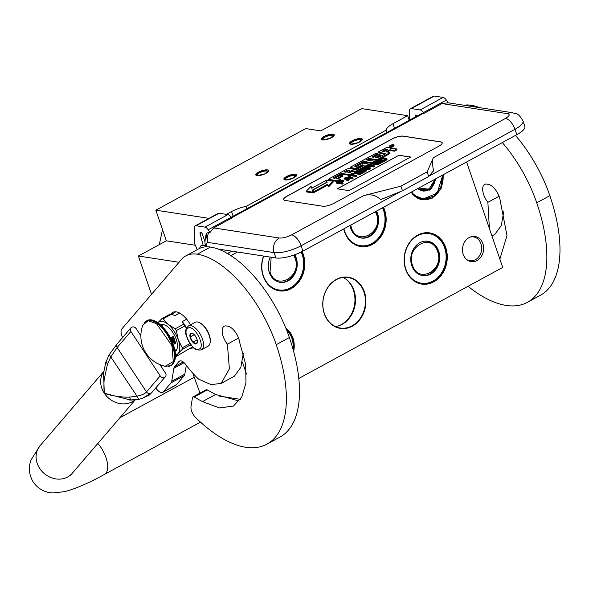 <?xml version="1.0" encoding="UTF-8"?>
<svg xmlns="http://www.w3.org/2000/svg" width="589" height="589" viewBox="0 0 589 589"><rect width="100%" height="100%" fill="white"/><g stroke="black" fill="none" stroke-linecap="round" stroke-linejoin="round"><path stroke-width="0.88" d="M302.135 251.547A25.901 21.469 -81.2 0 1 303.269 254.33A25.901 21.469 -81.2 0 1 291.224 288.625A25.901 21.469 -81.2 0 1 263.173 276.153A25.901 21.469 -81.2 0 1 263.519 256.06M301.73 251.761A25.563 21.189 -81.2 0 1 302.812 254.441A25.563 21.189 -81.2 0 1 299.499 280.231A25.563 21.189 -81.2 0 1 279.142 290.473A25.563 21.189 -81.2 0 1 263.254 275.983A25.563 21.189 -81.2 0 1 263.614 256.075M324.296 313.709A25.901 21.469 -81.2 0 1 336.334 279.407A25.901 21.469 -81.2 0 1 364.385 291.879A25.901 21.469 -81.2 0 1 352.347 326.181A25.901 21.469 -81.2 0 1 324.296 313.709M324.37 313.539A25.563 21.189 -81.2 0 1 336.253 279.687A25.563 21.189 -81.2 0 1 348.047 277.5A25.563 21.189 -81.2 0 1 363.936 291.997A25.563 21.189 -81.2 0 1 360.623 317.78A25.563 21.189 -81.2 0 1 340.265 328.029A25.563 21.189 -81.2 0 1 324.37 313.539M405.659 269.409A25.901 21.469 -81.2 0 1 417.697 235.107A25.901 21.469 -81.2 0 1 445.748 247.579A25.901 21.469 -81.2 0 1 433.71 281.881A25.901 21.469 -81.2 0 1 405.659 269.409M405.733 269.239A25.563 21.189 -81.2 0 1 417.616 235.386A25.563 21.189 -81.2 0 1 429.41 233.2A25.563 21.189 -81.2 0 1 445.299 247.689A25.563 21.189 -81.2 0 1 441.986 273.48A25.563 21.189 -81.2 0 1 421.628 283.729A25.563 21.189 -81.2 0 1 405.733 269.239M383.505 207.254A25.901 21.469 -81.2 0 1 384.624 210.023A25.901 21.469 -81.2 0 1 372.587 244.325A25.901 21.469 -81.2 0 1 344.536 231.852A25.901 21.469 -81.2 0 1 343.711 228.922M383.1 207.475A25.563 21.189 -81.2 0 1 384.175 210.14A25.563 21.189 -81.2 0 1 380.862 235.924A25.563 21.189 -81.2 0 1 360.505 246.173A25.563 21.189 -81.2 0 1 344.609 231.683A25.563 21.189 -81.2 0 1 343.814 228.863M443.473 174.602L441.154 188.443L432.289 198.147L420.612 199.634L411.034 192.264M477.002 260.537A12.722 10.543 -81.2 0 1 467.151 259.948A12.722 10.543 -81.2 0 1 462.527 248.425A12.722 10.543 -81.2 0 1 469.139 237.566A12.722 10.543 -81.2 0 1 470.707 236.874A12.722 10.543 -81.2 0 1 483.194 244.597A12.722 10.543 -81.2 0 1 477.002 260.537M293.646 351.493A21.616 17.92 98.8 0 0 285.945 328.375M230.881 255.597L237.426 252.033M246.519 374.044L242.403 362.021M466.621 161.997L502.711 267.421L298.778 378.462M443.024 174.845A21.278 17.641 -81.2 0 1 422.18 199.634A21.278 17.641 -81.2 0 1 411.181 192.183M466.613 259.521A12.038 9.984 98.8 0 0 469.831 260.728A12.038 9.984 98.8 0 0 475.389 259.705A12.038 9.984 -81.2 0 0 481.647 246.982A12.038 9.984 -81.2 0 0 473.497 236.933A12.038 9.984 -81.2 0 0 470.066 237.117M293.366 350.47A21.278 17.641 98.8 0 0 286.239 329.111M209.014 218.372L155.849 210.177L305.713 128.579L320.799 130.905L361.742 108.612L407.662 115.687L409.252 120.325M195.312 245.26L166.334 240.798L155.849 210.177M179.027 262.282L138.378 256.016L166.334 240.798M192.787 373.183L199.966 393.113M219.322 396.095L240.437 399.349M151.506 294.36L138.378 256.016M335.406 326.542A25.563 21.189 -81.2 0 0 338.969 325.702A25.563 21.189 -81.2 0 0 354.004 290.465A25.563 21.189 98.8 0 0 346.111 279.333A25.563 21.189 98.8 0 0 342.967 277.456M226.412 214.374L231.551 211.576L233.141 216.215M407.662 115.687L392.966 123.69A16.956 5.065 -18.9 0 0 386.207 130.117L246.18 206.364A16.956 5.065 -18.9 0 0 231.551 211.576M322.573 139.887A6.781 2.025 -18.9 0 0 329.118 138.717A6.781 2.025 -18.9 0 0 334.125 135.544A6.781 2.025 -18.9 0 0 333.072 134.174A6.781 2.025 -18.9 0 0 324.62 136.169A6.781 2.025 -18.9 0 0 321.94 139.718A6.781 2.025 -18.9 0 0 322.573 139.887L321.41 139.225L325.548 135.735L333.072 134.174L334.243 134.829L330.105 138.319L322.573 139.887M350.691 144.217A6.781 2.025 -18.9 0 0 357.228 143.046A6.781 2.025 -18.9 0 0 362.235 139.873A6.781 2.025 -18.9 0 0 361.19 138.503A6.781 2.025 -18.9 0 0 352.73 140.499A6.781 2.025 -18.9 0 0 350.05 144.047A6.781 2.025 -18.9 0 0 350.691 144.217L349.52 143.554L353.658 140.072L361.19 138.503L362.353 139.166L358.215 142.648L350.691 144.217A5.934 1.774 -18.9 0 1 350.588 144.047A5.934 1.774 -18.9 0 1 354.21 140.999A5.934 1.774 -18.9 0 1 360.792 139.622A5.934 1.774 161.1 0 1 361.815 140.204A5.934 1.774 161.1 0 1 361.845 140.396M256.959 175.61A6.781 2.025 -18.9 0 0 263.504 174.447A6.781 2.025 -18.9 0 0 268.51 171.266A6.781 2.025 -18.9 0 0 267.458 169.897A6.781 2.025 -18.9 0 0 259.005 171.9A6.781 2.025 -18.9 0 0 256.325 175.441A6.781 2.025 -18.9 0 0 256.959 175.61L255.795 174.955L259.933 171.465L267.458 169.897L268.628 170.56L264.49 174.049L256.959 175.61A5.934 1.774 -18.9 0 1 256.856 175.441A5.934 1.774 -18.9 0 1 260.478 172.393A5.934 1.774 -18.9 0 1 267.067 171.024A5.934 1.774 161.1 0 1 268.091 171.598A5.934 1.774 161.1 0 1 268.12 171.789M285.076 179.947A6.781 2.025 -18.9 0 0 291.614 178.776A6.781 2.025 -18.9 0 0 296.62 175.603A6.781 2.025 -18.9 0 0 295.575 174.226A6.781 2.025 -18.9 0 0 287.115 176.229A6.781 2.025 -18.9 0 0 284.435 179.778A6.781 2.025 -18.9 0 0 285.076 179.947L283.905 179.284L288.043 175.794L295.575 174.226L296.738 174.889L292.6 178.379L285.076 179.947A5.934 1.774 -18.9 0 1 284.973 179.778A5.934 1.774 -18.9 0 1 288.595 176.722A5.934 1.774 -18.9 0 1 295.177 175.353A5.934 1.774 161.1 0 1 296.201 175.927A5.934 1.774 161.1 0 1 296.23 176.118M386.207 130.117L387.002 132.437M246.18 206.364L246.975 208.683M338.542 325.842A26.012 21.565 -81.2 0 0 353.422 290.127A26.012 21.565 98.8 0 0 345.75 279.076M322.566 139.887A5.934 1.774 -18.9 0 1 322.47 139.718A5.934 1.774 -18.9 0 1 326.092 136.663A5.934 1.774 -18.9 0 1 332.682 135.293A5.934 1.774 161.1 0 1 333.705 135.875A5.934 1.774 161.1 0 1 333.735 136.066M226.956 253.528L228.414 252.998M228.988 254.404A3.394 3.394 0 0 0 228.635 252.88L228.584 252.924M231.153 217.297L421.591 113.603A11.022 5.213 61.4 0 1 423.454 113.331L423.925 113.405L423.388 112.602A5.087 2.408 -118.6 0 0 420.171 109.929L443.134 97.421A5.087 2.408 61.4 0 1 446.359 100.093L448.148 102.81L441.971 103.583L507.563 113.684A11.022 9.137 98.8 0 1 512.651 112.742C515.876 114.251 517.702 111.733 523.003 120.981L524.836 126.333A20.35 6.081 161.1 0 1 516.833 134.66L302.93 251.128A20.35 6.081 161.1 0 1 275.939 257.967L274.099 252.615L208.035 242.432C206.577 242.624 206.165 244.008 206.798 246.592L205.775 246.011C204.611 244.472 204.758 240.459 206.216 233.98L206.643 233.178L208.859 232.338L209.978 232.515L208.175 229.784A5.087 2.408 -118.6 0 0 204.957 227.111L196.093 225.749A5.087 2.408 -118.6 0 0 195.239 225.874A5.087 2.408 -118.6 0 0 194.444 227.671L194.267 242.867L197.241 249.677M218.114 249.059L275.939 257.967M206.047 246.806A5.934 1.774 161.1 0 1 206.04 246.776L205.775 246.018M195.239 225.874L218.202 213.365A5.087 2.408 61.4 0 1 219.064 213.24L227.921 214.61A5.087 2.408 61.4 0 1 231.138 217.275L231.676 218.085L213.63 227.914L209.978 232.515M415.466 116.939L415.311 116.35A1.863 0.883 61.4 0 1 415.525 115.105A1.863 0.883 61.4 0 1 415.841 115.061L415.974 115.083A1.863 0.883 61.4 0 1 417.137 116.033M420.171 109.929L411.313 108.56A5.087 2.408 -118.6 0 0 410.452 108.685A5.087 2.408 -118.6 0 0 409.664 110.482L409.546 120.163M410.452 108.685L433.416 96.184A5.087 2.408 61.4 0 1 434.277 96.059L443.134 97.421M199.818 248.3A7.628 3.608 61.4 0 1 201.004 245.738A7.628 3.608 61.4 0 1 203.286 245.871L200.098 233.531A1.863 0.883 61.4 0 1 200.304 232.287A1.863 0.883 61.4 0 1 200.621 232.243L200.761 232.265A1.863 0.883 61.4 0 1 202.366 234.105L204.987 241.755M441.971 103.583L423.925 113.405M322.625 206.202A8.474 2.533 -18.9 0 0 333.875 203.352L438.857 146.19A8.474 2.533 -18.9 0 0 442.192 142.722A8.474 2.533 -18.9 0 0 440.734 141.89L403.251 136.118A8.474 2.533 -18.9 0 0 392.002 138.967L287.02 196.13A8.474 2.533 -18.9 0 0 283.684 199.597A8.474 2.533 -18.9 0 0 285.142 200.429L322.625 206.202M427.135 171.885L428.704 176.479L433.57 170.795C432.274 164.434 432.193 160.068 433.327 157.712L427.135 171.885L400.888 186.176L363.774 195.585L291.599 234.878C286.909 237.22 282.786 238.265 279.223 238.015L213.63 227.914M400.888 186.176L402.464 190.77L380.619 199.627C375.988 195.158 370.378 193.803 363.774 195.585M231.477 251.12A11.868 5.61 61.4 0 1 230.667 251.79L228.642 252.895M203.286 245.871L205.399 244.715M208.859 232.338A11.022 9.137 -81.2 0 0 208.035 242.432C206.754 238.538 206.29 235.453 206.643 233.178M442.206 142.759A8.474 2.533 -18.9 0 0 440.763 141.971L403.274 136.192A8.474 2.533 -18.9 0 0 392.031 139.048L287.049 196.211A8.474 2.533 -18.9 0 0 283.699 199.634M428.704 176.479L402.464 190.77M389.395 146.403L389.66 147.169A2.341 0.699 -18.9 0 0 390.065 147.397A2.341 0.699 -18.9 0 0 392.657 146.852A2.341 0.699 -18.9 0 0 394.085 145.652L393.827 144.887A2.341 0.699 -18.9 0 0 393.423 144.658A2.341 0.699 -18.9 0 0 390.824 145.196A2.341 0.699 -18.9 0 0 389.395 146.403A2.341 0.699 -18.9 0 0 389.8 146.632A2.341 0.699 -18.9 0 0 392.399 146.087A2.341 0.699 -18.9 0 0 393.827 144.887M387.209 152.028L388.85 151.13A1.458 0.434 -18.9 0 1 390.787 150.644L394.365 151.196L397.038 149.739L396.78 148.973L392.694 148.34A2.172 0.648 -18.9 0 0 389.815 149.069A2.172 0.648 -18.9 0 0 390.669 148.185A2.172 0.648 -18.9 0 0 390.293 147.972L387.503 147.544A1.458 0.434 -18.9 0 0 385.567 148.03L378.035 152.131L385.824 153.626L377.571 157.911L375.362 157.572L380.295 154.885L378.418 154.598L373.485 157.278L371.777 156.983L377.718 153.641L375.804 153.346L351 166.856A1.458 0.434 -18.9 0 0 350.426 167.453A1.458 0.434 -18.9 0 0 350.676 167.593L354.762 168.218A1.458 0.434 -18.9 0 0 356.698 167.732L362.353 164.861L364.142 165.428L356.61 169.529L348.791 168.623A1.458 0.434 -18.9 0 0 346.855 169.109L329.258 178.695A1.458 0.434 -18.9 0 0 328.684 179.292A1.458 0.434 -18.9 0 0 328.934 179.431L338.211 180.86L340.891 179.402L336.503 178.725L342.643 175.382L340.773 175.095L334.626 178.438L333.138 177.915L341.443 173.394L349.616 174.653L352.296 173.195L347.908 172.518L351.427 170.604L355.005 171.156A1.458 0.434 -18.9 0 0 356.934 170.663L367.934 164.677A1.458 0.434 -18.9 0 0 368.508 164.081A1.458 0.434 -18.9 0 0 368.258 163.941L363.612 163.219A1.458 0.434 -18.9 0 0 361.675 163.713L356.875 166.326L354.747 166.253L363.516 161.371L371.688 162.63L374.368 161.172L366.196 159.913L368.869 158.456L376.238 159.597A1.458 0.434 -18.9 0 0 378.167 159.104L389.167 153.118A1.458 0.434 -18.9 0 0 389.741 152.522A1.458 0.434 -18.9 0 0 389.491 152.374L385.913 151.822L388.585 150.364A1.458 0.434 161.1 0 1 390.522 149.878L394.1 150.431L396.78 148.973M381.908 161.666L383.181 161.865L386.237 160.201L387.054 159.17L386.097 158.036L381.856 157.999L389.432 153.884A1.458 0.434 -18.9 0 0 390.006 153.287L389.741 152.522M367.492 160.12L369.134 159.221L376.496 160.363A1.458 0.434 -18.9 0 0 377.321 160.289M355.837 166.459L363.781 162.137L371.733 163.367M368.78 164.876A1.458 0.434 -18.9 0 0 368.773 164.846L368.508 164.081M359.084 170.405L359.813 170.007M361.491 169.095L364.142 167.651M365.195 167.077L365.924 166.68M349.203 172.717L351.685 171.37L355.263 171.922A1.458 0.434 -18.9 0 0 355.896 171.885M334.015 178.342L341.708 174.16L349.513 175.36M337.806 178.931L342.908 176.148L342.643 175.382M340.854 180.33L340.891 179.402M328.684 179.292L328.942 180.057A1.458 0.434 -18.9 0 0 329.199 180.197L338.108 181.574M350.426 167.453L350.691 168.218A1.458 0.434 -18.9 0 0 350.941 168.358L355.027 168.984A1.458 0.434 -18.9 0 0 356.963 168.498L361.896 165.811L363.523 165.767M372.874 157.189L377.976 154.406L377.718 153.641M376.658 157.771L380.553 155.651L380.295 154.885M378.035 152.131L378.3 152.897L385.206 153.965M326.461 182.406L325.857 180.543L311.706 188.252L311.073 186.301L306.361 191.182L312.973 192.198L312.303 190.114L326.461 182.406L325.857 180.543M306.361 191.182L306.619 191.948L313.238 192.964L312.568 190.88L313.142 190.571M311.714 188.244L311.073 186.301M313.569 191.874L327.698 184.18L328.574 186.853L333.271 182.001L333.006 181.235L326.446 180.219L327.116 182.303L312.965 190.011L313.827 192.64L327.948 184.953M341.635 182.737L343.549 181.353L343.188 180.308L342.481 180.109L340.265 180.477L336.459 182.472L342.084 183.334L342.842 182.921L340.332 182.531L343.291 180.587M336.459 182.472L336.717 183.238L342.342 184.099L343.107 183.687L342.842 182.921M348.482 179.755L350.448 178.688L352.391 178.629L353.157 178.217L352.892 177.451L345.235 177.687L344.219 178.246L347.804 180.219L348.57 179.8L347.643 179.306L350.19 177.922L352.892 177.451M344.219 178.246L344.484 179.012L348.07 180.985L348.828 180.565L348.57 179.8M352.988 174.793L353.989 174.256L353.128 173.394L348.29 176.03L350.926 175.014L355.947 175.787L356.713 175.367L351.685 174.594L353.724 173.49M348.29 176.03L349.152 176.884L351.184 175.78L356.212 176.553L356.971 176.133L356.713 175.367M356.927 172.739L359.702 171.222L359.445 170.457L358.723 170.346L354.144 172.842L354.409 173.608L360.026 174.469L364.606 171.981L364.348 171.215L366.387 171.009L366.13 170.243L361.219 169.485L369.31 168.513L370.452 167.887L364.834 167.018L364.068 167.438L368.854 168.174L360.888 169.168L359.739 169.794L365.364 170.655L366.13 170.243M359.194 173.085L361.469 171.848L361.204 171.082L360.49 170.972L357.177 172.776L355.623 172.533L359.445 170.457M359.739 169.794L360.004 170.56L363.612 171.112M364.068 167.438L364.326 168.204L366.255 168.498M364.12 169.934L369.568 169.279L370.717 168.653L370.452 167.887M370.547 165.237L371.541 164.692L370.68 163.838L365.85 166.466L366.446 166.562L368.486 165.45L373.507 166.223L374.273 165.811L369.244 165.038L371.284 163.926M366.726 167.313L368.743 166.216L373.772 166.989L374.53 166.577L374.273 165.811M371.703 163.278L371.961 164.044L377.586 164.913L382.165 162.417L381.9 161.651L381.186 161.541L377.372 163.624L375.458 163.322L378.764 161.526L378.042 161.415L374.737 163.212L373.183 162.976L376.997 160.9L376.283 160.79L371.703 163.278L377.321 164.147L381.9 161.651M374.479 163.175L377.262 161.666L376.997 160.9M376.754 163.528L379.029 162.292L378.764 161.526M381.856 157.999L377.299 160.23L377.564 160.996L381.164 161.555M398.959 155.238L337.283 188.819L348.997 190.63L410.673 157.042L398.959 155.238L337.409 188.841M394.365 151.196L394.1 150.431M369.134 159.221L368.869 158.456M374.552 161.725L374.368 161.172M371.88 163.182L371.688 162.63M363.781 162.137L363.516 161.371M351.685 171.37L351.427 170.604M352.48 173.748L352.296 173.195M349.807 175.205L349.616 174.653M341.708 174.16L341.443 173.394M338.403 181.412L338.211 180.86M312.568 190.88L312.303 190.114M313.238 192.964L312.973 192.198M328.316 186.087L333.006 181.235M343.402 181.684L343.137 180.919M342.886 182.053L342.621 181.287M342.342 184.099L342.084 183.334M352.391 178.629L352.134 177.863M350.448 178.688L350.19 177.922M348.07 180.985L347.804 180.219M356.212 176.553L355.947 175.787M351.184 175.78L350.926 175.014M349.152 176.884L348.887 176.118M360.026 174.469L359.769 173.703L364.348 171.215L363.627 171.105L359.813 173.181L357.898 172.886L361.204 171.082M354.144 172.842L359.769 173.703M365.629 171.421L365.364 170.655M369.568 169.279L369.31 168.513M373.772 166.989L373.507 166.223M368.743 166.216L368.486 165.45M366.704 167.313L366.446 166.562M366.108 167.217L365.85 166.466M377.586 164.913L377.321 164.147M387.025 159.523L386.789 158.404M386.752 159.84L386.759 158.758M386.237 160.201L385.972 159.435L386.494 159.074M383.181 161.865L382.924 161.099L385.972 159.435M377.299 160.23L382.924 161.099M410.57 157.101L398.981 155.312M391.287 145.152L393.297 145.328L391.28 145.866L391.722 146.182L389.911 145.903L391.339 145.38M387.842 149.466L384.035 151.535L382.121 151.24L385.508 149.4L387.842 149.466M349.549 170.317L346.03 172.231L344.329 171.929L347.216 170.25L349.549 170.317M339.617 182.421L337.821 182.148L340.736 180.639L342.312 180.705L339.617 182.421M349.579 177.915L347.289 179.159L345.206 178.04L349.579 177.915M381.068 158.677L382.931 158.169L385.685 158.588L382.968 160.569L378.779 159.928L381.068 158.677L381.333 159.442L381.959 159.185L381.701 158.419M383.424 151.439L385.773 150.166L385.508 149.4M386.804 150.033L385.773 150.166M345.419 172.135L347.481 171.016L347.216 170.25M348.511 170.876L347.481 171.016M339.117 182.347L340.501 181.596L340.236 180.83M340.501 181.596L341.002 181.405L340.736 180.639M341.002 181.405L341.495 181.302L341.23 180.536M341.937 181.162L341.716 180.528M342.209 180.956L342.076 180.58M346.568 178.776L348.084 178.732M381.959 159.185L382.585 159.015L382.32 158.25M382.585 159.015L383.196 158.934L382.931 158.169M383.196 158.934L383.8 158.934L383.542 158.169M385.559 159.096L385.331 158.448M383.8 158.934L385.434 159.192M380.082 160.127L381.333 159.442M207.917 346.236A13.562 6.413 -118.6 0 0 208.131 346.133A13.562 6.413 -118.6 0 0 210.133 342.629A13.562 6.413 -118.6 0 0 199.185 322.522A13.562 6.413 -118.6 0 0 195.364 322.205A13.562 6.413 -118.6 0 0 195.158 322.308A13.562 6.413 -118.6 0 0 194.952 322.426M210.177 342.268A12.884 6.089 -118.6 0 0 210.236 341.922A12.884 6.089 -118.6 0 0 199.833 322.816A12.884 6.089 -118.6 0 0 199.516 322.684M199.126 349.093C206.084 346.781 194.422 324.443 188.141 328.066C181.184 330.377 192.846 352.708 199.126 349.093M196.38 343.836A5.934 2.805 -118.6 0 0 197.352 342.261A5.934 2.805 -118.6 0 0 192.559 333.462A5.934 2.805 -118.6 0 0 190.888 333.322A5.934 2.805 -118.6 0 0 191.072 339.728A5.934 2.805 -118.6 0 0 196.38 343.836M192.971 333.676L190.969 333.352L190.122 336.937L192.846 342.143L196.402 343.755L197.389 341.782M192.846 342.143L197.131 339.801M190.122 336.937L194.237 334.699M294.794 254.742A17.383 14.408 -81.2 0 1 288.124 280.857A17.383 14.408 98.8 0 1 280.106 282.345A17.383 14.408 98.8 0 1 270.336 257.106M278.943 282.109A17.383 14.408 98.8 0 0 279.819 282.124M301.148 252.048A25.091 20.806 -81.2 0 1 290.51 287.83A25.091 20.806 98.8 0 1 267.612 283.412A25.091 20.806 98.8 0 1 263.725 256.09M301.273 251.989A25.43 21.086 -81.2 0 1 290.429 288.102A25.43 21.086 98.8 0 1 278.693 290.274A25.43 21.086 98.8 0 1 274.371 289.03M271.19 257.238L270.034 271.963C275.711 291.246 302.326 276.756 295.096 258.313L293.624 255.155M162.409 229.99L159.317 244.619M376.504 211.068A17.383 14.408 -81.2 0 1 369.487 236.557A17.383 14.408 98.8 0 1 361.469 238.044A17.383 14.408 98.8 0 1 349.962 225.521M360.306 237.809A17.383 14.408 98.8 0 0 361.182 237.823M382.526 207.784A25.091 20.806 -81.2 0 1 371.873 243.522A25.091 20.806 98.8 0 1 343.939 228.797M382.651 207.718A25.43 21.086 -81.2 0 1 371.792 243.802A25.43 21.086 98.8 0 1 360.056 245.974A25.43 21.086 98.8 0 1 355.727 244.729M350.727 225.101L351.397 227.663C357.074 246.946 383.689 232.456 376.459 214.013L375.436 211.65M418.102 188.414L423.3 191.138L431.708 188.149L435.801 178.776M422.18 190.895L422.762 190.888A12.546 10.403 98.8 0 0 422.85 190.902M417.918 188.517L418.691 189.26L429.926 190.122L436.287 178.519M411.586 191.962L414.708 195.555L424.058 199.296L433.857 196.071L440.83 186.978L442.619 175.066M411.196 192.176L414.347 195.806L422.019 199.435L437.229 193.126L442.714 175.014M418.838 188.016L429.064 189.202L435.065 179.181M292.954 348.99A20.519 17.007 98.8 0 0 286.806 330.525M293.02 349.218A20.858 17.287 98.8 0 0 286.629 330.076M419.861 242.727A17.383 14.408 -81.2 0 1 427.886 241.247A17.383 14.408 -81.2 0 1 439.652 255.751A17.383 14.408 -81.2 0 1 430.611 274.113A17.383 14.408 98.8 0 1 422.593 275.6A17.383 14.408 98.8 0 1 410.82 261.089A17.383 14.408 98.8 0 1 419.861 242.727M426.701 241.122A17.383 14.408 -81.2 0 1 427.54 241.372M421.429 275.357A17.383 14.408 98.8 0 0 422.306 275.372M417.476 235.762A25.091 20.806 -81.2 0 1 444.658 247.844A25.091 20.806 -81.2 0 1 432.996 281.078A25.091 20.806 98.8 0 1 405.814 268.996A25.091 20.806 98.8 0 1 417.476 235.762M424.426 233.148A25.43 21.086 -81.2 0 1 428.925 233.259A25.43 21.086 -81.2 0 1 446.145 254.485A25.43 21.086 -81.2 0 1 432.908 281.358A25.43 21.086 98.8 0 1 421.179 283.53A25.43 21.086 98.8 0 1 416.85 282.278M437.583 251.569C431.899 232.287 405.284 246.776 412.514 265.219C418.197 284.502 444.813 270.005 437.583 251.569M239.237 401.072L215.581 394.461L202.454 401.602L194.105 397.052A3.394 1.605 -118.6 0 0 192.964 396.927A3.394 1.605 -118.6 0 0 192.463 397.759L191.027 406.425A8.474 4.005 -118.6 0 0 195.555 417.439A125.472 59.305 -118.6 0 0 245.687 447.257A125.472 59.305 -118.6 0 0 266.898 444.172A125.472 59.305 -118.6 0 0 276.241 344.661A91.56 43.277 -118.6 0 0 197.337 254.198A67.823 32.056 -118.6 0 0 185.866 255.862A67.823 32.056 -118.6 0 0 181.405 259.513L121.79 328.986A8.474 4.005 -118.6 0 0 122.659 337.46M266.898 444.172L280.025 437.023A125.472 59.305 -118.6 0 0 289.368 337.512A91.56 43.277 -118.6 0 0 210.457 247.049A67.823 32.056 -118.6 0 0 198.994 248.72L185.866 255.862M215.581 394.461L207.232 389.911A3.394 1.605 61.4 0 0 206.084 389.785L192.964 396.927M155.805 387.893L155.945 388.107A8.474 4.005 -118.6 0 0 162.748 392.348A8.474 4.005 -118.6 0 0 163.308 391.891L171.038 382.879A8.474 4.005 -118.6 0 0 171.716 381.267L173.873 368.28A8.474 4.005 61.4 0 1 174.55 366.667L178.938 361.55A8.474 4.005 61.4 0 1 179.498 361.101A8.474 4.005 61.4 0 1 185.763 364.576A66.638 31.497 -118.6 0 0 198.066 378.639A3.394 1.605 -118.6 0 0 198.81 379.198L211.061 384.61L221.177 383.395L234.297 376.253L240.849 367.359L243.301 353.378M171.716 381.267L184.836 374.125L186.301 365.298M184.836 374.125A8.474 4.005 61.4 0 1 184.158 375.738L176.428 384.75A8.474 4.005 61.4 0 1 175.868 385.206L162.748 392.348M221.177 383.395L229.386 368.817L227.383 344.16A12.884 6.089 -118.6 0 1 224.166 326.269A12.884 6.089 -118.6 0 1 226.345 325.953L227.752 326.166A12.884 6.089 -118.6 0 1 239.789 342.82L245.665 364.422L245.959 382.946L241.77 396.964L233.494 406.035L219.498 407.956L202.454 401.602M227.383 344.16L238.552 338.079M190.534 324.819A20.35 9.615 -118.6 0 0 176.244 311.853A20.35 9.615 -118.6 0 0 172.805 312.354A20.35 9.615 -118.6 0 0 170.95 314.151M189.202 348.636A20.35 9.615 -118.6 0 0 192.264 348.092A20.35 9.615 -118.6 0 0 193.177 347.436M140.874 335.811L136.125 328.603A3.394 2.945 40.6 0 0 131.656 327.241A3.394 2.945 40.6 0 0 130.927 327.83A3.394 2.945 40.6 0 0 130.876 331.467L160.208 375.922A3.394 2.945 40.6 0 0 164.677 377.284A3.394 2.945 40.6 0 0 165.406 376.702A3.394 2.945 40.6 0 0 165.457 373.058L159.884 364.613M130.802 400.1L104.29 393.216L103.576 373.014M160.208 375.922L146.47 391.928A3.394 2.945 -139.4 0 0 150.939 393.297A3.394 2.945 40.6 0 0 151.667 392.708L149.253 395.064L150.939 393.297L142.258 398.378L138.761 399.357L129.403 400.041M130.905 400.108L129.477 397.126C122.438 397.553 108.81 395.344 104.29 393.216C103.966 391.788 103.686 382.18 104.305 378.977L107.522 363.855L110.938 356.698L117.137 347.473L130.876 331.467M149.253 395.064L142.251 398.378L138.746 399.357L136.957 396.132C141.603 395.278 144.776 393.872 146.47 391.928L117.137 347.473A3.394 2.945 40.6 0 1 117.189 343.836L109.09 354.843L105.748 362.515L103.531 373.374M105.961 362.309L107.522 363.855M109.333 354.762L136.957 396.132L129.477 397.126M468.019 286.306A125.472 59.305 -118.6 0 0 506.172 305.426A125.472 59.305 -118.6 0 0 527.391 302.334A125.472 59.305 -118.6 0 0 536.734 202.822A91.56 43.277 -118.6 0 0 502.314 142.567M527.391 302.334L540.511 295.192A125.472 59.305 -118.6 0 0 549.854 195.681A91.56 43.277 -118.6 0 0 515.434 135.418M491.948 235.961L494.789 234.415L501.335 225.521L503.786 211.547M479.829 107.691A91.56 43.277 -118.6 0 0 470.95 105.217A67.823 32.056 -118.6 0 0 464.066 105.262M489.4 228.532L487.876 202.329A12.884 6.089 -118.6 0 1 484.651 184.431A12.884 6.089 -118.6 0 1 486.831 184.114L488.237 184.328A12.884 6.089 -118.6 0 1 500.275 200.982L506.996 235.652L499.855 259.072M487.876 202.329L499.045 196.24M186.463 328.117L184.718 326.034A20.939 9.895 -118.6 0 0 183.54 324.252L175.176 328.809L168.13 324.362A18.649 8.813 -118.6 0 0 162.203 321.314A18.649 8.813 -118.6 0 0 157.867 322.72M161.931 318.62A20.939 9.895 61.4 0 1 162.52 318.693A20.939 9.895 61.4 0 1 163.124 318.804L171.48 314.254A20.939 9.895 -118.6 0 0 170.287 314.07L161.931 318.62L157.823 322.772M191.16 345.287L190.453 345.669L190.586 344.823L182.222 349.38A20.939 9.895 -118.6 0 0 182.244 347.782L178.283 339.757L176.354 330.591A20.939 9.895 -118.6 0 0 175.176 328.809M190.453 345.669L190.586 344.823A20.939 9.895 61.4 0 0 190.593 344.572M192.537 346.818L176.052 356.566L178.114 353.533L182.222 349.38M175.868 311.802L171.399 314.239M179.711 313.105L174.94 315.616A19.496 9.218 -118.6 0 0 174.867 315.586M174.94 315.616A19.496 9.218 -118.6 0 1 175.029 315.66L171.48 314.254M175.448 355.012A18.649 8.813 -118.6 0 0 178.114 353.533A18.649 8.813 -118.6 0 0 178.283 339.757L178.283 339.757A18.649 8.813 -118.6 0 0 168.13 324.362L163.124 318.804M183.54 324.252L182.229 321.631L186.676 319.209M184.718 326.034L176.354 330.591M189.908 343.608L182.244 347.782M176.052 356.566A20.939 9.895 61.4 0 1 175.448 356.5M175.095 351.361A15.005 7.09 61.4 0 0 175.147 351.331A15.005 7.09 61.4 0 0 176.258 339.433A15.005 7.09 -118.6 0 0 160.79 324.973A15.005 7.09 -118.6 0 0 160.745 325.003M186.529 327.977A19.496 9.218 -118.6 0 0 182.229 321.631M161.563 324.672A15.005 7.09 -118.6 0 0 161.033 325.268M175.816 350.853A15.005 7.09 61.4 0 1 175.029 350.97M165.141 366.292A31.026 31.026 0 0 1 142.796 325.261L148.03 320.725L156.483 323.597L171.944 345.743L173.276 361.58L165.134 366.292L170.515 365.725A25.43 12.023 61.4 0 1 168.285 366.41M173.151 344.028A1.693 1.406 98.8 0 0 174.211 343.961L175.522 343.247A13.989 6.612 -118.6 0 0 174.646 339.919A13.989 6.612 -118.6 0 0 173.21 336.496L170.589 337.924A13.989 6.612 -118.6 0 1 171.752 340.582M175.522 343.247L174.999 341.716A1.693 1.406 98.8 0 1 174.211 343.961L173.306 344.455M172.349 341.973A1.693 1.406 98.8 0 1 174.999 341.716L173.21 336.496M171.583 340.155A1.693 1.406 98.8 0 0 173.733 338.027A1.693 1.406 98.8 0 0 171.009 338.815M172.069 340.398A1.693 1.406 98.8 0 0 172.842 337.151M172.82 338.182L172.842 337.144A1.693 1.406 98.8 0 0 172.584 337.055M173.335 344.086A1.693 1.406 98.8 0 0 173.851 340.744M173.409 338.815L171.664 339.632L172.238 339.993L173.409 338.815L171.848 339.662L172.238 339.993M171.811 337.983L173.306 338.506L172.842 337.144L173.041 338.292L171.855 337.725L171.473 338.565L172.098 339.124L171.789 337.983L173.144 338.601M171.855 337.725L171.244 338.285L171.951 339.154M174.101 342.607L174.572 342.592L174.123 342.658L173.939 341.274L172.636 342.68M174.13 341.303L172.879 343.063L174.572 342.592M173.74 342.01L173.976 342.695L172.96 342.842L173.74 342.01M173.608 342.15L173.976 342.695M173.784 342.665L173.019 342.776M392.966 123.69L394.549 128.328M523.003 120.981A20.35 6.081 161.1 0 1 515 129.3L516.833 134.66M302.93 251.128L301.097 245.768A20.35 6.081 161.1 0 1 274.099 252.615A11.022 9.137 -81.2 0 1 279.223 238.015M507.563 113.684C510.265 114.406 509.581 115.974 505.502 118.411A11.022 5.213 -118.6 0 1 515 129.3L429.02 176.118M401.065 191.337L301.097 245.768A11.022 5.213 -118.6 0 0 291.599 234.878M423.388 112.602L446.359 100.093M231.514 217.842L423.454 113.331M505.502 118.411L433.327 157.712M196.093 225.749L219.064 213.24M204.957 227.111L227.921 214.61M208.175 229.784L231.138 217.275M201.541 232.743L200.098 233.531M411.313 108.56L434.277 96.059M416.762 115.562L415.311 116.35M390.787 150.644L390.522 149.878M388.85 151.13L388.585 150.364M389.432 153.884L389.167 153.118M378.359 159.656L378.167 159.104M376.496 160.363L376.238 159.597M368.125 165.229L367.934 164.677M357.125 171.215L356.934 170.663M355.263 171.922L355.005 171.156M329.199 180.197L328.934 179.431M362.618 165.627L362.353 164.861M361.896 165.811L361.631 165.045M356.963 168.498L356.698 167.732M355.027 168.984L354.762 168.218M350.941 168.358L350.676 167.593M391.803 145.586L391.619 145.071M392.708 145.593L392.576 145.218M386.494 149.981L386.229 149.216M348.202 170.832L347.937 170.066M201.224 349.881A13.562 6.413 -118.6 0 0 201.438 349.778A13.562 6.413 -118.6 0 0 200.694 335.016A13.562 6.413 -118.6 0 0 188.671 325.85A13.562 6.413 -118.6 0 0 188.465 325.953C183.039 331.349 186.433 335.274 188.473 341.245L191.285 345.441C193.339 347.157 194.348 350.661 201.136 349.925L208.131 346.133M295.325 257.798A17.214 14.269 98.8 0 0 294.08 255M277.161 281.498A17.214 14.269 98.8 0 0 279.385 282.065C290.178 284.296 299.978 269.35 295.494 257.901L294.176 254.963M277.721 281.719A17.214 14.269 98.8 0 0 279.098 282.021A17.214 14.269 98.8 0 0 279.238 282.043M376.688 213.498A17.214 14.269 98.8 0 0 375.826 211.436M358.524 237.198A17.214 14.269 98.8 0 0 360.74 237.765C371.541 239.995 381.341 225.05 376.857 213.601L375.929 211.385M359.084 237.419A17.214 14.269 98.8 0 0 360.461 237.72A17.214 14.269 98.8 0 0 360.601 237.742M419.434 189.555A12.546 10.403 98.8 0 0 422.946 190.917A12.546 10.403 98.8 0 0 435.264 179.071M420.546 190.232A12.546 10.403 98.8 0 0 422.762 190.888L431.258 188.053L435.381 179.012M421.731 190.726L421.628 190.711A12.546 10.403 98.8 0 0 421.731 190.726L422.247 190.792M437.804 251.054A17.214 14.269 98.8 0 0 427.106 241.299A17.214 14.269 98.8 0 0 424.824 241.166M419.648 274.746A17.214 14.269 98.8 0 0 421.864 275.313L421.776 275.372M426.966 241.276A17.214 14.269 98.8 0 0 426.826 241.254L427.106 241.299C432.289 242.3 435.912 245.584 437.98 251.15C442.457 262.606 432.657 277.544 421.864 275.313L420.229 274.982A17.214 14.269 98.8 0 0 421.584 275.269A17.214 14.269 98.8 0 0 421.724 275.291M425.442 241.122L426.826 241.254A17.214 14.269 98.8 0 0 425.42 241.122M289.368 337.512L276.241 344.661M194.105 397.052L207.232 389.911M180.182 360.873L178.938 361.55M183.216 361.955L174.55 366.667M184.114 362.706L173.873 368.28M171.038 382.879L184.158 375.738M163.308 391.891L176.428 384.75M210.457 247.049L197.337 254.198M103.789 371.519A21.197 18.384 40.6 0 0 104.29 393.216A21.197 18.384 40.6 0 0 134.852 399.983M70.385 475.691L72.211 473.328A21.197 18.384 -139.4 0 1 39.728 468.461A21.197 18.384 -139.4 0 1 40.045 445.726L103.804 371.416M97.833 443.473A21.197 10.02 61.4 0 1 101.139 447.817A21.197 10.02 61.4 0 1 104.408 474.439C88.718 483.083 75.48 488.811 64.694 491.631L53.135 492.941C49.395 492.897 40.251 491.786 33.293 482.17C27.19 471.988 29.759 463.145 31.188 459.692L40.045 445.726M151.667 392.708L165.406 376.702M549.854 195.681L536.734 202.822M470.95 105.217L469.367 106.079M175.25 350.116A14.246 6.729 -118.6 0 0 176.486 349.733A14.246 6.729 -118.6 0 0 176.752 349.572L176.486 349.733M176.082 349.66L176.774 349.52A14.246 6.729 61.4 0 1 176.037 349.689M162.468 324.546A14.585 6.891 -118.6 0 0 161.327 325.533M174.962 350.58A14.585 6.891 -118.6 0 0 176.413 350.161M162.866 324.716L163.146 324.583A14.246 6.729 -118.6 0 0 162.866 324.716A14.246 6.729 -118.6 0 0 161.872 325.548M162.66 325.113A14.246 6.729 61.4 0 1 163.197 324.583L162.704 325.091M144.408 322.551A25.43 12.023 61.4 0 1 146.19 321.049A25.43 12.023 61.4 0 1 172.415 345.552A25.43 12.023 61.4 0 1 170.515 365.725L171.208 365.349A25.43 12.023 61.4 0 0 173.1 345.176A25.43 12.023 61.4 0 0 146.882 320.674C154.347 316.124 168.528 329.796 173.431 344.83C176.744 355.071 176.001 361.911 171.208 365.349M512.651 112.742L447.596 102.722M390.669 148.185L390.824 148.634M199.833 322.816L199.185 322.522M210.236 341.922L210.133 342.629M195.158 322.308L188.465 325.953M277.073 290.031L278.693 290.274M277.743 281.733L279.385 282.065M358.436 245.723L360.056 245.974M359.106 237.426L360.74 237.765M420.009 199.126L422.019 199.435M420.634 190.284L422.762 190.888M427.305 233.008L428.925 233.259M419.559 283.28L421.179 283.53M72.211 473.328L135.183 399.946M200.496 422.114L104.408 474.439M194.186 377.284L119.935 417.719M138.746 399.357L130.854 400.108M117.189 343.836L130.927 327.83M190.659 344.653L190.578 345.206M142.796 325.261L146.882 320.674M161.533 325.732L163.536 324.642M174.911 350.3L176.914 349.211"/></g></svg>
